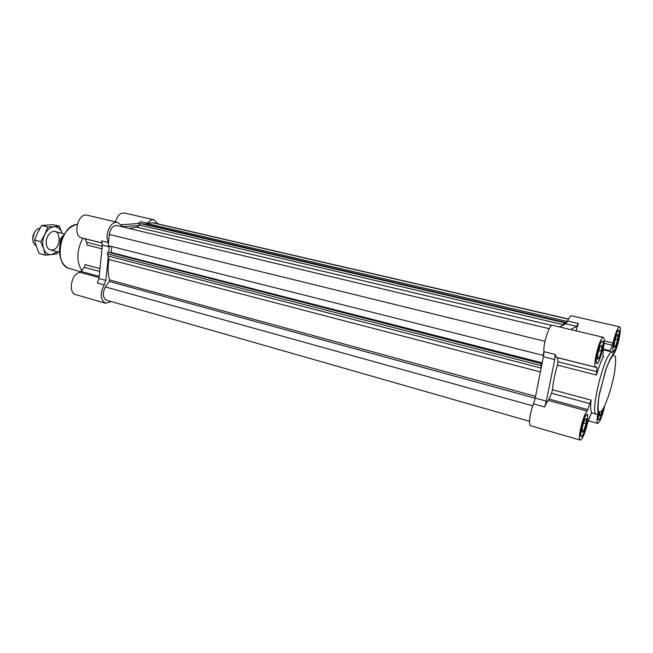 <?xml version="1.0" encoding="UTF-8"?>
<svg xmlns="http://www.w3.org/2000/svg" width="653" height="653" viewBox="0 0 653 653"><rect width="100%" height="100%" fill="white"/><g stroke="black" fill="none" stroke-linecap="round" stroke-linejoin="round"><path stroke-width="0.98" d="M99.052 277.549L80.139 272.374C71.52 272.962 67.618 292.985 75.781 294.658L105.566 303.245L111.247 301.564M80.139 272.374L84.417 267.33L85.029 264.587L99.966 268.587M101.974 248.834L86.955 245.006L86.873 242.32L84.555 238.598M551.793 325.431L136.836 227.187L139.056 225.563L122.976 226.673L117.613 222.395L87.249 215.212C77.887 212.364 72.214 236.133 81.829 237.912L102.317 243.063M157.855 223.84L154.043 219.816L124.486 213.025C120.405 212.69 117.369 215.637 115.377 221.873M603.617 408.068C601.78 415.406 600.099 419.406 598.597 420.067C597.862 419.618 597.903 417.202 598.719 412.81M597.903 413.643C596.793 419.553 596.728 422.809 597.699 423.413C599.927 422.222 602.254 416.394 604.686 405.937M586.492 414.549L587.129 414.296C589.855 414.516 583.668 437.73 581.203 436.514C578.787 436.498 583.553 416.663 586.492 414.549M591.642 412.533L587.765 422.189C585.145 433.029 582.631 438.996 580.231 440.081C577.048 440.081 583.333 413.88 587.21 411.072L591.104 400.126C590.377 406.729 590.565 410.868 591.642 412.533L591.479 412.484M602.025 341.103L602.49 340.98C605.315 341.144 599.34 364.79 596.769 363.623C594.181 363.664 599.111 342.49 602.025 341.103M596.418 375.042L596.858 367.582L596.662 367.01L595.838 367.255C592.083 367.182 600.042 335.683 603.388 337.34C604.678 338.238 604.588 342.401 603.119 349.837L602.972 356.04L603.152 356.628L603.633 356.114C601.209 360.701 598.801 367.01 596.418 375.042L557.45 365.1L557.964 361.786L596.997 371.679M618.367 330.369L618.742 330.263C621.24 330.361 615.681 352.547 613.428 351.502C611.126 351.592 615.795 331.561 618.367 330.369M609.975 351.453L613.012 342.972C615.387 333.087 617.575 327.716 619.583 326.843C622.342 326.81 617.403 349.73 613.738 354.097M154.043 219.816C151.839 219.408 149.733 220.502 147.717 223.097L145.831 223.236L145.725 224.461M139.056 225.563L139.318 225.032L563.066 324.655L562.829 325.341L559.654 326.99M619.583 326.843L571.473 315.783C570.453 315.668 569.187 317.35 567.669 320.835L565.808 323.798L563.874 324.802L564.592 322.411L141.766 223.538L140.836 223.604L139.318 225.032M549.222 328.704L116.92 225.538C113.01 225.44 110.479 228.419 109.32 234.468L108.169 245.634L543.157 355.387L543.884 354.106L543.941 351.641L555.238 354.465L556.413 357.33L595.838 367.255M603.388 337.34L552.536 325.308C549.54 323.815 543.01 343.609 543.933 351.502L543.941 351.641M543.884 354.106L535.231 398.093L546.341 401.138L554.748 359.566L555.238 354.465M535.231 398.093L533.525 403.881C529.893 412.557 528.244 425.56 530.693 425.797L580.231 440.081M570.64 329.594L576.599 326.329L578.362 323.504L575.979 330.851M563.874 324.802L562.829 325.341M557.45 365.1C554.813 374.014 553.148 382.234 552.438 389.768L551.573 393.286L548.43 400.46C547.279 401.375 546.022 403.538 544.635 406.958L546.341 401.138M557.964 361.786L557.605 357.632M564.592 322.411L563.066 324.655M567.669 320.835L566.698 321.333L566.575 322.99M543.933 351.502L543.157 355.387M568.502 319.023L153.398 222.812L147.717 223.097M145.831 223.236L566.698 321.333M136.836 227.187L129.172 228.46M111.802 246.548L111.181 252.491L542.259 362.872M110.471 252.817L111.181 252.491M541.974 364.292L541.925 363.435L541.5 363.68L541.125 365.558L541.174 368.316M108.308 252.27L541.5 363.68M107.484 252.336L108.006 255.984L541.068 368.023M108.006 255.984L108.978 259.47L540.447 371.957M108.978 259.47C107.663 266.971 107.859 273.795 109.565 279.933L535.582 396.33M532.775 405.839L105.411 286.936L109.271 281.435L109.565 279.933M105.411 286.936C102.276 293.287 102.635 297.711 106.496 300.2L529.526 421.291M117.613 222.395C110.953 220.216 104.031 235.349 108.496 242.5M108.316 256.27L105.835 280.382L104.211 284.888L97.338 282.978L98.954 278.496L102.341 245.144L109.288 246.899L109.337 245.928M109.288 246.899L108.724 252.368M104.211 284.888C99.787 293.63 100.236 299.743 105.566 303.245M120.862 224.787L137.987 223.53L140.836 221.636L147.252 223.13M102.341 245.144L101.607 240.884L108.48 242.606M81.919 270.783C76.213 261.526 76.507 250.654 82.809 238.157M586.427 414.859L587.047 414.614C589.692 414.826 583.684 437.379 581.292 436.196C578.95 436.18 583.578 416.916 586.427 414.859M584.598 420.026L582.362 427.086L581.97 432.441L583.79 430.735L585.994 423.748L586.402 418.393L584.598 420.026M582.133 430.262L583.79 430.735M583.627 423.087L585.994 423.748M618.301 330.671L618.669 330.573C621.093 330.655 615.689 352.22 613.502 351.2C611.265 351.281 615.803 331.83 618.301 330.671M616.628 335.397L614.563 341.968L614.049 347.445L615.583 346.343L617.624 339.838L618.154 334.369L616.628 335.397M614.179 346.008L615.583 346.343M615.395 339.315L617.624 339.838M603.519 408.239C601.74 415.308 600.123 419.153 598.67 419.765C597.96 419.332 598.001 416.981 598.793 412.72M599.617 412.549L599.299 416.214L600.907 414.712L602.286 410.288M599.462 414.32L600.907 414.712M601.96 341.429L602.409 341.307C605.16 341.462 599.348 364.431 596.858 363.297C594.336 363.337 599.128 342.776 601.96 341.429M600.14 346.498L597.895 353.526L597.43 359.321L599.176 358.064L601.389 351.11L601.87 345.331L600.14 346.498M597.56 357.673L599.176 358.064M598.866 350.498L601.389 351.11M61.798 239.145L60.484 238.81L63.823 234.827M59.586 251.348L59.603 251.952M60.484 238.81L59.333 251.283M36.25 246.108L33.515 243.153C31.801 237.79 32.993 233.17 37.09 229.301L40.143 228.052M32.666 239.186L34.429 232.37M62.011 233.097L59.39 226.24L54.126 226.746C57.856 226.681 60.476 228.795 62.011 233.097L62.011 233.097M44.779 234.451C47.228 229.758 50.338 227.195 54.126 226.746L47.889 227.04L44.779 234.451L40.764 241.659L43.522 248.564C42.135 244.026 42.551 239.325 44.779 234.451M57.309 251.748L51.579 254.678C47.84 254.899 45.155 252.858 43.522 248.564L45.367 255.168L56.835 253.976L58.044 251.944M45.367 255.168L39.204 253.511L36.454 246.687L34.552 240.035L37.686 232.639L41.678 225.489L53.22 224.714L59.39 226.24M52.003 250.05C49.848 250.189 48.2 249.144 47.04 246.907C45.196 241.332 46.428 236.549 50.738 232.566C60.835 225.432 62.443 249.136 52.003 250.05M41.678 225.489L47.889 227.04M34.552 240.035L40.764 241.659M567.604 320.998L578.362 323.504M604.303 340.899L613.012 342.972M565.808 323.798L576.599 326.329M533.525 403.881L544.635 406.958M543.484 356.718L554.748 359.566M548.43 400.46L587.21 411.072M557.613 357.713L596.858 367.582M551.573 393.286L590.214 403.701M552.438 389.768L591.104 400.126M549.222 399.114L587.945 409.676M602.964 355.95L603.633 356.114M599.095 412.345L597.732 413.773M596.385 414.19C589.675 414.533 603.527 356.399 611.151 352.432L612.424 352.049C613.322 352.334 613.542 353.069 613.077 354.269L610.637 358.138L606.572 367.312L599.258 394.306C598.189 401.171 597.707 406.362 597.822 409.864C598.564 415.218 597.275 413.749 596.385 414.19L591.218 412.769M603.266 349.135L610.245 350.824M604.164 343.282L612.359 345.241M152.492 222.738L568.428 319.186M145.709 224.33L566.42 322.68M564.567 322.5L566.42 322.933L564.567 322.5M564.535 322.672L566.486 323.129M140.836 223.604L564.11 322.655M109.32 234.468L544.969 341.315M110.994 252.76L542.186 363.256M108.235 252.254L541.908 363.435L108.276 252.254M107.329 253.846L541.125 365.558M109.271 281.435L535.207 398.224M122.258 226.371L123.76 226.73M137.987 223.53L140.011 224.003M98.954 278.496L105.835 280.382M102.325 243.128L84.596 238.663M102.235 246.214L86.873 242.32M99.672 271.436L84.417 267.33M99.174 276.358L81.388 271.509M613.102 355.346L615.257 356.105C615.901 359.428 615.665 364.872 614.546 372.43C611.641 388.617 605.225 407.382 600.972 411.88L598.654 411.782C597.854 408.827 598.001 403.464 599.095 395.694L605.641 370.12C608.441 362.668 610.93 357.746 613.102 355.346M69.398 268.448C53.024 265.159 60.052 225.13 77.242 224.363C70.712 225.832 65.561 230.762 61.798 239.145C58.182 252.752 60.043 254.825 60.435 257.804C62.035 263.42 65.022 266.963 69.398 268.448L81.037 271.909M588.133 420.752L597.699 423.413M603.127 349.796L612.424 352.049M587.047 414.614L586.565 414.484M581.292 436.196L580.811 436.057M618.669 330.573L618.228 330.467M613.502 351.2L613.069 351.094M598.67 419.765L598.254 419.65M602.409 341.307L601.911 341.192M596.858 363.297L596.352 363.174M64.386 233.88L55.138 231.546M59.619 252.36L50.395 249.928"/></g></svg>
